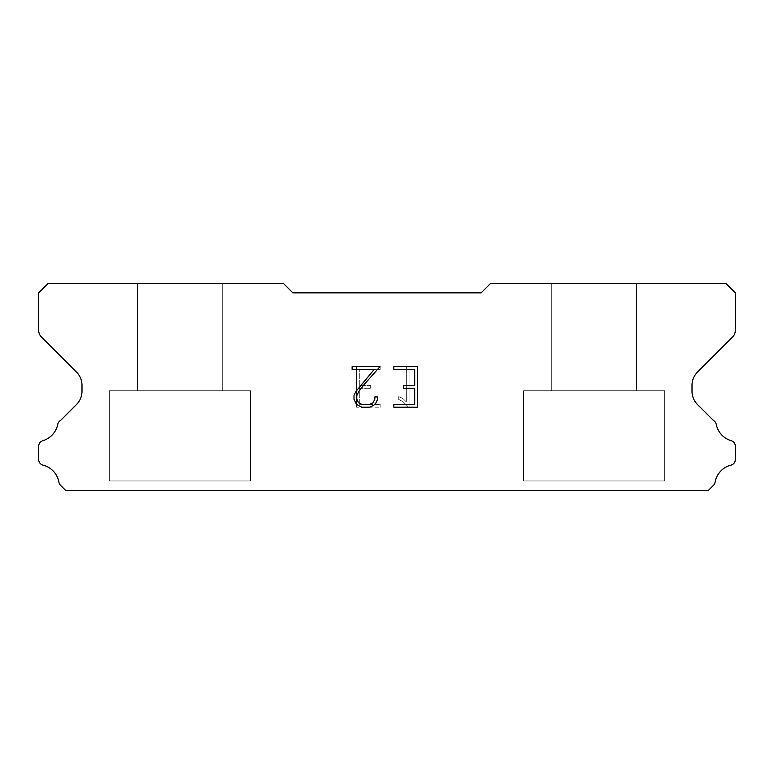 <?xml version="1.0" encoding="UTF-8"?>
<svg xmlns="http://www.w3.org/2000/svg" width="774" height="774" viewBox="0 0 774 774"><rect width="100%" height="100%" fill="white"/><g stroke="black" fill="none" stroke-linecap="round" stroke-linejoin="round"><path stroke-width="0.58" stroke-dasharray="3.87 2.9" d="M222.264 283.448L137.54 283.448L137.54 390.764L222.264 390.764L137.54 390.764L222.264 390.764L222.264 283.448L137.54 283.448L137.54 390.764L222.264 390.764L137.54 390.764L222.264 390.764L222.264 283.448L137.54 283.448L137.54 390.764L222.264 390.764L137.54 390.764L222.264 390.764L222.264 283.448L137.54 283.448L137.54 390.764L222.264 390.764L137.54 390.764L222.264 390.764L222.264 283.448L137.54 283.448L137.54 390.764L222.264 390.764L137.54 390.764L222.264 390.764L222.264 283.448L137.54 283.448L137.54 390.764L222.264 390.764L137.54 390.764L222.264 390.764L222.264 283.448L137.54 283.448L137.54 390.764L222.264 390.764L137.54 390.764L222.264 390.764L222.264 283.448L137.54 283.448L137.54 390.764L222.264 390.764L137.54 390.764L222.264 390.764L222.264 283.448L137.54 283.448L137.54 390.764L222.264 390.764L137.54 390.764L222.264 390.764L222.264 283.448L137.54 283.448L137.54 390.764L222.264 390.764L137.54 390.764L222.264 390.764L222.264 283.448L137.54 283.448L137.54 390.764L222.264 390.764L137.54 390.764L222.264 390.764L222.264 283.448L137.54 283.448L137.54 390.764L222.264 390.764L137.54 390.764L222.264 390.764L222.264 283.448L137.54 283.448L137.54 390.764L222.264 390.764L137.54 390.764L222.264 390.764L222.264 283.448L137.54 283.448L137.54 390.764L222.264 390.764L137.54 390.764L222.264 390.764L222.264 283.448L137.54 283.448L137.54 390.764L222.264 390.764L137.54 390.764L222.264 390.764L222.264 283.448L137.54 283.448L137.54 390.764L222.264 390.764L137.54 390.764L222.264 390.764L222.264 283.448L137.54 283.448L137.54 390.764L222.264 390.764L137.54 390.764L222.264 390.764L222.264 283.448L137.54 283.448L137.54 390.764L222.264 390.764L137.54 390.764L222.264 390.764L222.264 283.448L137.54 283.448L137.54 390.764L222.264 390.764L137.54 390.764L222.264 390.764L222.264 283.448L137.54 283.448L137.54 390.764L222.264 390.764L137.54 390.764L222.264 390.764L222.264 283.448L137.54 283.448L137.54 390.764L222.264 390.764L137.54 390.764L222.264 390.764L222.264 283.448L137.54 283.448L137.54 390.764L222.264 390.764L137.54 390.764L222.264 390.764L222.264 283.448L137.54 283.448L137.54 390.764L222.264 390.764L137.54 390.764L222.264 390.764L222.264 283.448L137.54 283.448L137.54 390.764L222.264 390.764L137.54 390.764L222.264 390.764L222.264 283.448L137.54 283.448L137.54 390.764L222.264 390.764L137.54 390.764L222.264 390.764L222.264 283.448L137.54 283.448L137.54 390.764L222.264 390.764L137.54 390.764L222.264 390.764L222.264 283.448L137.54 283.448L137.54 390.764L222.264 390.764L137.54 390.764L222.264 390.764L222.264 283.448L137.54 283.448L137.54 390.764L222.264 390.764L137.54 390.764L222.264 390.764L222.264 283.448L137.54 283.448L137.54 390.764L222.264 390.764L222.264 283.448L137.54 283.448L137.54 390.764L222.264 390.764L222.264 283.448L137.54 283.448L137.54 390.764L222.264 390.764L222.264 283.448L137.54 283.448L137.54 390.764L222.264 390.764L222.264 283.448L137.54 283.448L137.54 390.764L222.264 390.764L222.264 283.448L137.54 283.448L137.54 390.764L222.264 390.764L222.264 283.448L137.54 283.448L137.54 390.764L222.264 390.764L222.264 283.448L137.54 283.448L137.54 390.764L222.264 390.764L222.264 283.448L137.54 283.448L137.54 390.764L222.264 390.764L222.264 283.448L137.54 283.448L137.54 390.764L222.264 390.764L222.264 283.448L137.54 283.448L137.54 390.764L222.264 390.764L222.264 283.448L137.54 283.448L137.54 390.764L222.264 390.764L222.264 283.448L137.54 283.448L137.54 390.764L222.264 390.764L222.264 283.448L137.54 283.448L137.54 390.764L222.264 390.764L222.264 283.448L137.54 283.448L137.54 390.764L222.264 390.764L222.264 283.448L137.54 283.448L137.54 390.764L222.264 390.764L222.264 283.448L137.54 283.448L137.54 390.764L222.264 390.764L222.264 283.448L137.54 283.448L137.54 390.764L222.264 390.764L222.264 283.448L137.54 283.448L137.54 390.764L222.264 390.764L222.264 283.448L137.54 283.448L137.54 390.764L222.264 390.764L222.264 283.448L137.54 283.448L137.54 390.764L222.264 390.764L222.264 283.448L137.54 283.448L137.54 390.764L222.264 390.764L222.264 283.448L137.54 283.448L137.54 390.764L222.264 390.764L222.264 283.448L137.54 283.448L137.54 390.764L222.264 390.764L222.264 283.448L137.54 283.448L137.54 390.764L222.264 390.764L222.264 283.448L137.54 283.448L137.54 390.764L222.264 390.764L222.264 283.448L137.54 283.448L137.54 390.764L222.264 390.764L222.264 283.448L137.54 283.448L137.54 390.764L222.264 390.764L222.264 283.448L137.54 283.448L222.264 283.448M109.298 490.358L250.505 490.552L109.298 490.358M636.46 283.448L551.736 283.448L551.736 390.764L636.46 390.764L551.736 390.764L636.46 390.764L636.46 283.448L551.736 283.448L551.736 390.764L636.46 390.764L551.736 390.764L636.46 390.764L636.46 283.448L551.736 283.448L551.736 390.764L636.46 390.764L551.736 390.764L636.46 390.764L636.46 283.448L551.736 283.448L551.736 390.764L636.46 390.764L551.736 390.764L636.46 390.764L636.46 283.448L551.736 283.448L551.736 390.764L636.46 390.764L551.736 390.764L636.46 390.764L636.46 283.448L551.736 283.448L551.736 390.764L636.46 390.764L551.736 390.764L636.46 390.764L636.46 283.448L551.736 283.448L551.736 390.764L636.46 390.764L551.736 390.764L636.46 390.764L636.46 283.448L551.736 283.448L551.736 390.764L636.46 390.764L551.736 390.764L636.46 390.764L636.46 283.448L551.736 283.448L551.736 390.764L636.46 390.764L551.736 390.764L636.46 390.764L636.46 283.448L551.736 283.448L551.736 390.764L636.46 390.764L551.736 390.764L636.46 390.764L636.46 283.448L551.736 283.448L551.736 390.764L636.46 390.764L551.736 390.764L636.46 390.764L636.46 283.448L551.736 283.448L551.736 390.764L636.46 390.764L551.736 390.764L636.46 390.764L636.46 283.448L551.736 283.448L551.736 390.764L636.46 390.764L551.736 390.764L636.46 390.764L636.46 283.448L551.736 283.448L551.736 390.764L636.46 390.764L551.736 390.764L636.46 390.764L636.46 283.448L551.736 283.448L551.736 390.764L636.46 390.764L551.736 390.764L636.46 390.764L636.46 283.448L551.736 283.448L551.736 390.764L636.46 390.764L551.736 390.764L636.46 390.764L636.46 283.448L551.736 283.448L551.736 390.764L636.46 390.764L551.736 390.764L636.46 390.764L636.46 283.448L551.736 283.448L551.736 390.764L636.46 390.764L551.736 390.764L636.46 390.764L636.46 283.448L551.736 283.448L551.736 390.764L636.46 390.764L551.736 390.764L636.46 390.764L636.46 283.448L551.736 283.448L551.736 390.764L636.46 390.764L551.736 390.764L636.46 390.764L636.46 283.448L551.736 283.448L551.736 390.764L636.46 390.764L551.736 390.764L636.46 390.764L636.46 283.448L551.736 283.448L551.736 390.764L636.46 390.764L551.736 390.764L636.46 390.764L636.46 283.448L551.736 283.448L551.736 390.764L636.46 390.764L551.736 390.764L636.46 390.764L636.46 283.448L551.736 283.448L551.736 390.764L636.46 390.764L551.736 390.764L636.46 390.764L636.46 283.448L551.736 283.448L551.736 390.764L636.46 390.764L551.736 390.764L636.46 390.764L636.46 283.448L551.736 283.448L551.736 390.764L636.46 390.764L551.736 390.764L636.46 390.764L636.46 283.448L551.736 283.448L551.736 390.764L636.46 390.764L551.736 390.764L636.46 390.764L636.46 283.448L551.736 283.448L551.736 390.764L636.46 390.764L551.736 390.764L636.46 390.764L636.46 283.448L551.736 283.448L551.736 390.764L636.46 390.764L636.46 283.448L551.736 283.448L551.736 390.764L636.46 390.764L636.46 283.448L551.736 283.448L551.736 390.764L636.46 390.764L636.46 283.448L551.736 283.448L551.736 390.764L636.46 390.764L636.46 283.448L551.736 283.448L551.736 390.764L636.46 390.764L636.46 283.448L551.736 283.448L551.736 390.764L636.46 390.764L636.46 283.448L551.736 283.448L551.736 390.764L636.46 390.764L636.46 283.448L551.736 283.448L551.736 390.764L636.46 390.764L636.46 283.448L551.736 283.448L551.736 390.764L636.46 390.764L636.46 283.448L551.736 283.448L551.736 390.764L636.46 390.764L636.46 283.448L551.736 283.448L551.736 390.764L636.46 390.764L636.46 283.448L551.736 283.448L551.736 390.764L636.46 390.764L636.46 283.448L551.736 283.448L551.736 390.764L636.46 390.764L636.46 283.448L551.736 283.448L551.736 390.764L636.46 390.764L636.46 283.448L551.736 283.448L551.736 390.764L636.46 390.764L636.46 283.448L551.736 283.448L551.736 390.764L636.46 390.764L636.46 283.448L551.736 283.448L551.736 390.764L636.46 390.764L636.46 283.448L551.736 283.448L551.736 390.764L636.46 390.764L636.46 283.448L551.736 283.448L551.736 390.764L636.46 390.764L636.46 283.448L551.736 283.448L551.736 390.764L636.46 390.764L636.46 283.448L551.736 283.448L551.736 390.764L636.46 390.764L636.46 283.448L551.736 283.448L551.736 390.764L636.46 390.764L636.46 283.448L551.736 283.448L551.736 390.764L636.46 390.764L636.46 283.448L551.736 283.448L551.736 390.764L636.46 390.764L636.46 283.448L551.736 283.448L551.736 390.764L636.46 390.764L636.46 283.448L551.736 283.448L551.736 390.764L636.46 390.764L636.46 283.448L551.736 283.448L551.736 390.764L636.46 390.764L636.46 283.448L551.736 283.448L551.736 390.764L636.46 390.764L636.46 283.448L551.736 283.448L636.46 283.448M523.495 490.358L664.702 490.552L523.495 490.358M664.702 390.764L523.495 390.764L523.495 480.944L664.702 480.944L523.495 480.944L664.702 480.944L664.702 390.764L523.495 390.764L523.495 480.944L664.702 480.944L523.495 480.944L664.702 480.944L664.702 390.764L523.495 390.764L523.495 480.944L664.702 480.944L523.495 480.944L664.702 480.944L664.702 390.764L523.495 390.764L523.495 480.944L664.702 480.944L523.495 480.944L664.702 480.944L664.702 390.764L523.495 390.764L523.495 480.944L664.702 480.944L523.495 480.944L664.702 480.944L664.702 390.764L523.495 390.764L523.495 480.944L664.702 480.944L523.495 480.944L664.702 480.944L664.702 390.764L523.495 390.764L523.495 480.944L664.702 480.944L523.495 480.944L664.702 480.944L664.702 390.764L523.495 390.764L523.495 480.944L664.702 480.944L523.495 480.944L664.702 480.944L664.702 390.764L523.495 390.764L523.495 480.944L664.702 480.944L523.495 480.944L664.702 480.944L664.702 390.764L523.495 390.764L523.495 480.944L664.702 480.944L523.495 480.944L664.702 480.944L664.702 390.764L523.495 390.764L523.495 480.944L664.702 480.944L523.495 480.944L664.702 480.944L664.702 390.764L523.495 390.764L523.495 480.944L664.702 480.944L523.495 480.944L664.702 480.944L664.702 390.764L523.495 390.764L523.495 480.944L664.702 480.944L523.495 480.944L664.702 480.944L664.702 390.764L523.495 390.764L523.495 480.944L664.702 480.944L523.495 480.944L664.702 480.944L664.702 390.764L523.495 390.764L523.495 480.944L664.702 480.944L523.495 480.944L664.702 480.944L664.702 390.764L523.495 390.764L523.495 480.944L664.702 480.944L523.495 480.944L664.702 480.944L664.702 390.764L523.495 390.764L523.495 480.944L664.702 480.944L523.495 480.944L664.702 480.944L664.702 390.764L523.495 390.764L523.495 480.944L664.702 480.944L523.495 480.944L664.702 480.944L664.702 390.764L523.495 390.764L523.495 480.944L664.702 480.944L523.495 480.944L664.702 480.944L664.702 390.764L523.495 390.764L523.495 480.944L664.702 480.944L523.495 480.944L664.702 480.944L664.702 390.764L523.495 390.764L523.495 480.944L664.702 480.944L523.495 480.944L664.702 480.944L664.702 390.764L523.495 390.764L523.495 480.944L664.702 480.944L523.495 480.944L664.702 480.944L664.702 390.764L523.495 390.764L523.495 480.944L664.702 480.944L523.495 480.944L664.702 480.944L664.702 390.764L523.495 390.764L523.495 480.944L664.702 480.944L523.495 480.944L664.702 480.944L664.702 390.764L523.495 390.764L523.495 480.944L664.702 480.944L523.495 480.944L664.702 480.944L664.702 390.764L523.495 390.764L523.495 480.944L664.702 480.944L523.495 480.944L664.702 480.944L664.702 390.764L523.495 390.764L523.495 480.944L664.702 480.944L523.495 480.944L664.702 480.944L664.702 390.764L523.495 390.764L523.495 480.944L664.702 480.944L523.495 480.944L664.702 480.944L664.702 390.764L523.495 390.764L523.495 480.944L664.702 480.944L664.702 390.764L523.495 390.764L523.495 480.944L664.702 480.944L664.702 390.764L523.495 390.764L523.495 480.944L664.702 480.944L664.702 390.764L523.495 390.764L523.495 480.944L664.702 480.944L664.702 390.764L523.495 390.764L523.495 480.944L664.702 480.944L664.702 390.764L523.495 390.764L523.495 480.944L664.702 480.944L664.702 390.764L523.495 390.764L523.495 480.944L664.702 480.944L664.702 390.764L523.495 390.764L523.495 480.944L664.702 480.944L664.702 390.764L523.495 390.764L523.495 480.944L664.702 480.944L664.702 390.764L523.495 390.764L523.495 480.944L664.702 480.944L664.702 390.764L523.495 390.764L523.495 480.944L664.702 480.944L664.702 390.764L523.495 390.764L523.495 480.944L664.702 480.944L664.702 390.764L523.495 390.764L523.495 480.944L664.702 480.944L664.702 390.764L523.495 390.764L523.495 480.944L664.702 480.944L664.702 390.764L523.495 390.764L523.495 480.944L664.702 480.944L664.702 390.764L523.495 390.764L523.495 480.944L664.702 480.944L664.702 390.764L523.495 390.764L523.495 480.944L664.702 480.944L664.702 390.764L523.495 390.764L523.495 480.944L664.702 480.944L664.702 390.764L523.495 390.764L523.495 480.944L664.702 480.944L664.702 390.764L523.495 390.764L523.495 480.944L664.702 480.944L664.702 390.764L523.495 390.764L523.495 480.944L664.702 480.944L664.702 390.764L523.495 390.764L523.495 480.944L664.702 480.944L664.702 390.764L523.495 390.764L523.495 480.944L664.702 480.944L664.702 390.764L523.495 390.764L523.495 480.944L664.702 480.944L664.702 390.764L523.495 390.764L523.495 480.944L664.702 480.944L664.702 390.764L523.495 390.764L523.495 480.944L664.702 480.944L664.702 390.764L523.495 390.764L523.495 480.944L664.702 480.944L664.702 390.764L523.495 390.764L523.495 480.944L664.702 480.944L664.702 390.764L523.495 390.764L664.702 390.764M250.505 390.764L109.298 390.764L109.298 480.944L250.505 480.944L109.298 480.944L250.505 480.944L250.505 390.764L109.298 390.764L109.298 480.944L250.505 480.944L109.298 480.944L250.505 480.944L250.505 390.764L109.298 390.764L109.298 480.944L250.505 480.944L109.298 480.944L250.505 480.944L250.505 390.764L109.298 390.764L109.298 480.944L250.505 480.944L109.298 480.944L250.505 480.944L250.505 390.764L109.298 390.764L109.298 480.944L250.505 480.944L109.298 480.944L250.505 480.944L250.505 390.764L109.298 390.764L109.298 480.944L250.505 480.944L109.298 480.944L250.505 480.944L250.505 390.764L109.298 390.764L109.298 480.944L250.505 480.944L109.298 480.944L250.505 480.944L250.505 390.764L109.298 390.764L109.298 480.944L250.505 480.944L109.298 480.944L250.505 480.944L250.505 390.764L109.298 390.764L109.298 480.944L250.505 480.944L109.298 480.944L250.505 480.944L250.505 390.764L109.298 390.764L109.298 480.944L250.505 480.944L109.298 480.944L250.505 480.944L250.505 390.764L109.298 390.764L109.298 480.944L250.505 480.944L109.298 480.944L250.505 480.944L250.505 390.764L109.298 390.764L109.298 480.944L250.505 480.944L109.298 480.944L250.505 480.944L250.505 390.764L109.298 390.764L109.298 480.944L250.505 480.944L109.298 480.944L250.505 480.944L250.505 390.764L109.298 390.764L109.298 480.944L250.505 480.944L109.298 480.944L250.505 480.944L250.505 390.764L109.298 390.764L109.298 480.944L250.505 480.944L109.298 480.944L250.505 480.944L250.505 390.764L109.298 390.764L109.298 480.944L250.505 480.944L109.298 480.944L250.505 480.944L250.505 390.764L109.298 390.764L109.298 480.944L250.505 480.944L109.298 480.944L250.505 480.944L250.505 390.764L109.298 390.764L109.298 480.944L250.505 480.944L109.298 480.944L250.505 480.944L250.505 390.764L109.298 390.764L109.298 480.944L250.505 480.944L109.298 480.944L250.505 480.944L250.505 390.764L109.298 390.764L109.298 480.944L250.505 480.944L109.298 480.944L250.505 480.944L250.505 390.764L109.298 390.764L109.298 480.944L250.505 480.944L109.298 480.944L250.505 480.944L250.505 390.764L109.298 390.764L109.298 480.944L250.505 480.944L109.298 480.944L250.505 480.944L250.505 390.764L109.298 390.764L109.298 480.944L250.505 480.944L109.298 480.944L250.505 480.944L250.505 390.764L109.298 390.764L109.298 480.944L250.505 480.944L109.298 480.944L250.505 480.944L250.505 390.764L109.298 390.764L109.298 480.944L250.505 480.944L109.298 480.944L250.505 480.944L250.505 390.764L109.298 390.764L109.298 480.944L250.505 480.944L109.298 480.944L250.505 480.944L250.505 390.764L109.298 390.764L109.298 480.944L250.505 480.944L109.298 480.944L250.505 480.944L250.505 390.764L109.298 390.764L109.298 480.944L250.505 480.944L109.298 480.944L250.505 480.944L250.505 390.764L109.298 390.764L109.298 480.944L250.505 480.944L250.505 390.764L109.298 390.764L109.298 480.944L250.505 480.944L250.505 390.764L109.298 390.764L109.298 480.944L250.505 480.944L250.505 390.764L109.298 390.764L109.298 480.944L250.505 480.944L250.505 390.764L109.298 390.764L109.298 480.944L250.505 480.944L250.505 390.764L109.298 390.764L109.298 480.944L250.505 480.944L250.505 390.764L109.298 390.764L109.298 480.944L250.505 480.944L250.505 390.764L109.298 390.764L109.298 480.944L250.505 480.944L250.505 390.764L109.298 390.764L109.298 480.944L250.505 480.944L250.505 390.764L109.298 390.764L109.298 480.944L250.505 480.944L250.505 390.764L109.298 390.764L109.298 480.944L250.505 480.944L250.505 390.764L109.298 390.764L109.298 480.944L250.505 480.944L250.505 390.764L109.298 390.764L109.298 480.944L250.505 480.944L250.505 390.764L109.298 390.764L109.298 480.944L250.505 480.944L250.505 390.764L109.298 390.764L109.298 480.944L250.505 480.944L250.505 390.764L109.298 390.764L109.298 480.944L250.505 480.944L250.505 390.764L109.298 390.764L109.298 480.944L250.505 480.944L250.505 390.764L109.298 390.764L109.298 480.944L250.505 480.944L250.505 390.764L109.298 390.764L109.298 480.944L250.505 480.944L250.505 390.764L109.298 390.764L109.298 480.944L250.505 480.944L250.505 390.764L109.298 390.764L109.298 480.944L250.505 480.944L250.505 390.764L109.298 390.764L109.298 480.944L250.505 480.944L250.505 390.764L109.298 390.764L109.298 480.944L250.505 480.944L250.505 390.764L109.298 390.764L109.298 480.944L250.505 480.944L250.505 390.764L109.298 390.764L109.298 480.944L250.505 480.944L250.505 390.764L109.298 390.764L109.298 480.944L250.505 480.944L250.505 390.764L109.298 390.764L109.298 480.944L250.505 480.944L250.505 390.764L109.298 390.764L109.298 480.944L250.505 480.944L250.505 390.764L109.298 390.764L250.505 390.764M414.69 388.287L414.69 404.531L393.84 404.531L393.84 407.23L417.399 407.23L417.399 366.644L393.84 366.644L393.84 369.353L414.69 369.353L414.69 385.587L403.322 385.587L403.322 388.287L414.69 388.287M377.596 399.374L377.596 396.936L374.848 396.936L374.848 399.161L373.058 402.732L369.488 404.531L362.145 404.531L358.546 402.732L356.775 399.161L356.775 395.601L358.604 391.896L364.225 384.397L380.034 366.644L352.122 366.644L352.122 369.353L374.297 369.353L355.953 391.431L353.999 395.321L353.999 399.336L355.953 403.293L357.965 405.276L361.903 407.23L369.701 407.23L373.668 405.305L375.671 403.341L377.596 399.374M359.31 404.531L359.31 388.287L359.31 404.531L380.16 404.531L359.31 404.531M359.31 388.287L370.678 388.287L359.31 388.287M370.678 388.287L370.678 385.587L370.678 388.287M370.678 385.587L359.31 385.587L370.678 385.587M359.31 385.587L359.31 369.353L359.31 385.587M359.31 369.353L380.16 369.353L359.31 369.353M380.16 369.353L380.16 366.644L380.16 369.353M380.16 407.23L380.16 404.531L380.16 407.23L356.601 407.23L380.16 407.23M356.601 366.644L356.601 407.23L356.601 366.644L380.16 366.644L356.601 366.644M398.755 396.598L398.755 399.452L398.755 396.598L403.254 398.813L398.755 396.598M398.755 399.452L402.722 401.454L398.755 399.452M402.722 401.454L408.478 407.182L402.722 401.454M408.478 407.182L409.049 407.182L408.478 407.182M409.049 407.182L409.049 366.586L409.049 407.182M406.34 401.929L403.254 398.813L406.34 401.929L406.34 366.586L406.34 401.929M409.049 366.586L406.34 366.586L409.049 366.586M292.862 292.862L283.448 283.448L48.114 283.448L38.7 292.862L38.7 330.382A9.414 9.414 0 0 0 41.457 337.038L76.491 372.071A18.828 18.828 0 0 1 82.005 385.384L82.005 391.228A18.828 18.828 0 0 1 76.491 404.541L60.478 420.543A5.65 5.65 0 0 0 57.673 424.713A21.459 21.459 0 0 1 42.754 440.735A5.65 5.65 0 0 0 38.7 446.153L38.7 459.63A5.65 5.65 0 0 0 42.976 465.116A21.459 21.459 0 0 1 58.911 482.231A5.65 5.65 0 0 0 60.478 485.24L65.79 490.552L708.21 490.552L713.522 485.24A5.65 5.65 0 0 0 715.089 482.231A21.459 21.459 0 0 1 731.024 465.116A5.65 5.65 0 0 0 735.3 459.63L735.3 446.153A5.65 5.65 0 0 0 731.246 440.735A21.459 21.459 0 0 1 716.327 424.713A5.65 5.65 0 0 0 713.522 420.543L697.509 404.541A18.828 18.828 0 0 1 691.995 391.228L691.995 385.384A18.828 18.828 0 0 1 697.509 372.071L732.543 337.038A9.414 9.414 0 0 0 735.3 330.382L735.3 292.862L725.886 283.448L490.552 283.448L481.138 292.862L292.862 292.862M664.702 490.552L523.495 490.552L664.702 490.552M250.505 490.552L109.298 490.552L250.505 490.552"/><path stroke-width="1.16" d="M414.69 404.531L414.69 388.287L403.322 388.287L403.322 385.587L414.69 385.587L414.69 369.353L393.84 369.353L393.84 366.644L417.399 366.644L417.399 407.23L393.84 407.23L393.84 404.531L414.69 404.531M377.596 396.936L377.596 399.374L375.671 403.341L373.668 405.305L369.701 407.23L361.903 407.23L357.965 405.276L355.953 403.293L353.999 399.336L353.999 395.321L355.953 391.431L374.297 369.353L352.122 369.353L352.122 366.644L380.034 366.644L364.225 384.397L358.604 391.896L356.775 395.601L356.775 399.161L358.546 402.732L362.145 404.531L369.488 404.531L373.058 402.732L374.848 399.161L374.848 396.936L377.596 396.936M481.138 292.862L292.862 292.862L283.448 283.448L48.114 283.448L38.7 292.862L38.7 330.382A9.414 9.414 0 0 0 41.457 337.038L76.491 372.071A18.828 18.828 0 0 1 82.005 385.384L82.005 391.228A18.828 18.828 0 0 1 76.491 404.541L60.478 420.543A5.65 5.65 0 0 0 57.673 424.713A21.459 21.459 0 0 1 42.754 440.735A5.65 5.65 0 0 0 38.7 446.153L38.7 459.63A5.65 5.65 0 0 0 42.976 465.116A21.459 21.459 0 0 1 58.911 482.231A5.65 5.65 0 0 0 60.478 485.24L65.79 490.552L708.21 490.552L713.522 485.24A5.65 5.65 0 0 0 715.089 482.231A21.459 21.459 0 0 1 731.024 465.116A5.65 5.65 0 0 0 735.3 459.63L735.3 446.153A5.65 5.65 0 0 0 731.246 440.735A21.459 21.459 0 0 1 716.327 424.713A5.65 5.65 0 0 0 713.522 420.543L697.509 404.541A18.828 18.828 0 0 1 691.995 391.228L691.995 385.384A18.828 18.828 0 0 1 697.509 372.071L732.543 337.038A9.414 9.414 0 0 0 735.3 330.382L735.3 292.862L725.886 283.448L490.552 283.448L481.138 292.862"/></g></svg>
